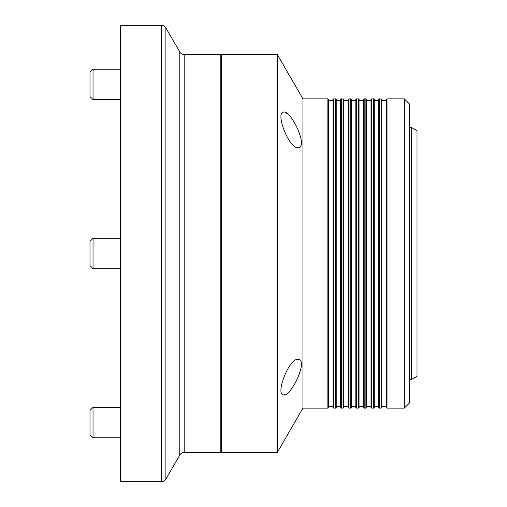 <?xml version="1.0" encoding="UTF-8"?>
<svg xmlns="http://www.w3.org/2000/svg" width="507" height="507" viewBox="0 0 507 507"><rect width="100%" height="100%" fill="white"/><g stroke="black" fill="none" stroke-linecap="round" stroke-linejoin="round"><path stroke-width="0.76" d="M333.01 99.499A2.535 2.535 0 0 1 328.625 99.499L328.625 407.501A2.535 2.535 0 0 1 333.01 407.501L333.01 99.499L333.777 98.865L333.777 408.135L333.01 407.501M340.615 99.499A2.535 2.535 0 0 1 336.23 99.499L336.23 407.501A2.535 2.535 0 0 1 340.615 407.501L340.615 99.499L341.382 98.865L341.382 408.135L340.615 407.501M348.22 99.499A2.535 2.535 0 0 1 343.835 99.499L343.835 407.501A2.535 2.535 0 0 1 348.22 407.501L348.22 99.499L348.987 98.865L348.987 408.135L348.22 407.501M355.825 99.499A2.535 2.535 0 0 1 351.44 99.499L351.44 407.501A2.535 2.535 0 0 1 355.825 407.501L355.825 99.499L356.592 98.865L356.592 408.135L355.825 407.501M363.43 99.499A2.535 2.535 0 0 1 359.045 99.499L359.045 407.501A2.535 2.535 0 0 1 363.43 407.501L363.43 99.499L364.197 98.865L364.197 408.135L363.43 407.501M371.035 99.499A2.535 2.535 0 0 1 366.65 99.499L366.65 407.501A2.535 2.535 0 0 1 371.035 407.501L371.035 99.499L371.802 98.865L371.802 408.135L371.035 407.501M378.64 99.499A2.535 2.535 0 0 1 374.255 99.499L374.255 407.501A2.535 2.535 0 0 1 378.64 407.501L378.64 99.499L379.407 98.865L379.407 408.135L378.64 407.501M386.245 99.499A2.535 2.535 0 0 1 381.86 99.499L381.86 407.501A2.535 2.535 0 0 1 386.245 407.501L386.245 99.499L387.012 98.865L387.012 408.135L386.245 407.501M298.186 359.438C308.814 359.723 290.815 396.956 283.736 394.928C274.674 394.731 289.649 357.036 298.186 359.438M283.736 112.072C290.904 110.171 308.776 147.214 298.186 147.562C289.63 149.901 274.686 112.396 283.736 112.072M404.333 98.865L409.403 103.935L409.403 403.065L404.333 408.135L404.333 98.865L387.012 98.865M328.625 99.499L327.858 98.865L302.933 98.865L277.323 54.503L221.812 54.503L221.812 452.498L277.323 452.498L277.323 54.503M328.625 407.501L327.858 408.135L327.858 98.865M336.23 99.499L335.463 98.865L333.777 98.865M336.23 407.501L335.463 408.135L335.463 98.865M343.835 99.499L343.068 98.865L341.382 98.865M343.835 407.501L343.068 408.135L343.068 98.865M351.44 99.499L350.673 98.865L348.987 98.865M351.44 407.501L350.673 408.135L350.673 98.865M359.045 99.499L358.278 98.865L356.592 98.865M359.045 407.501L358.278 408.135L358.278 98.865M366.65 99.499L365.883 98.865L364.197 98.865M366.65 407.501L365.883 408.135L365.883 98.865M374.255 99.499L373.488 98.865L371.802 98.865M374.255 407.501L373.488 408.135L373.488 98.865M381.86 99.499L381.093 98.865L379.407 98.865M381.86 407.501L381.093 408.135L381.093 98.865M327.858 408.135L302.933 408.135L302.933 98.865M302.933 408.135L277.323 452.498M404.333 408.135L387.012 408.135M381.093 408.135L379.407 408.135M373.488 408.135L371.802 408.135M365.883 408.135L364.197 408.135M358.278 408.135L356.592 408.135M350.673 408.135L348.987 408.135M343.068 408.135L341.382 408.135M335.463 408.135L333.777 408.135M283.749 394.928L285.181 394.592M292.14 119.145L291.671 118.511M286.924 113.454L286.347 113.048M221.812 439.823L221.305 439.823M221.812 393.071L221.305 393.071M221.812 113.929L221.305 113.929M221.812 376.935L221.305 376.935M221.812 130.065L221.305 130.065M220.798 54.503L221.305 55.01L221.305 451.991L220.798 452.498L220.798 54.503L184.18 54.503L184.18 452.498A5.07 5.07 0 0 0 179.789 455.033L165.884 479.115A5.07 5.07 0 0 1 161.492 481.65L120.413 481.65L120.413 25.35L161.492 25.35A5.07 5.07 0 0 1 165.884 27.885L165.884 479.115M179.789 455.033L179.789 51.968A5.07 5.07 0 0 0 184.18 54.503M220.798 452.498L184.18 452.498M179.789 51.968L165.884 27.885M93.035 99.626L89.993 96.584L89.993 72.248L93.035 69.206L93.035 99.626L120.413 99.626M93.035 238.29L93.035 268.71L89.993 265.668L89.993 241.332L93.035 238.29L120.413 238.29M93.035 268.71L120.413 268.71M93.035 437.794L89.993 434.752L89.993 410.417L93.035 407.375L93.035 437.794L120.413 437.794M411.304 127.384L411.304 379.616L417.008 376.321L417.008 130.679L411.304 127.384L409.403 127.384M411.304 379.616L409.403 379.616M161.492 481.65L161.492 25.35M221.812 67.178L221.305 67.178M221.305 119.677L221.812 119.677M221.305 387.323L221.812 387.323M93.035 69.206L120.413 69.206M93.035 407.375L120.413 407.375"/></g></svg>
